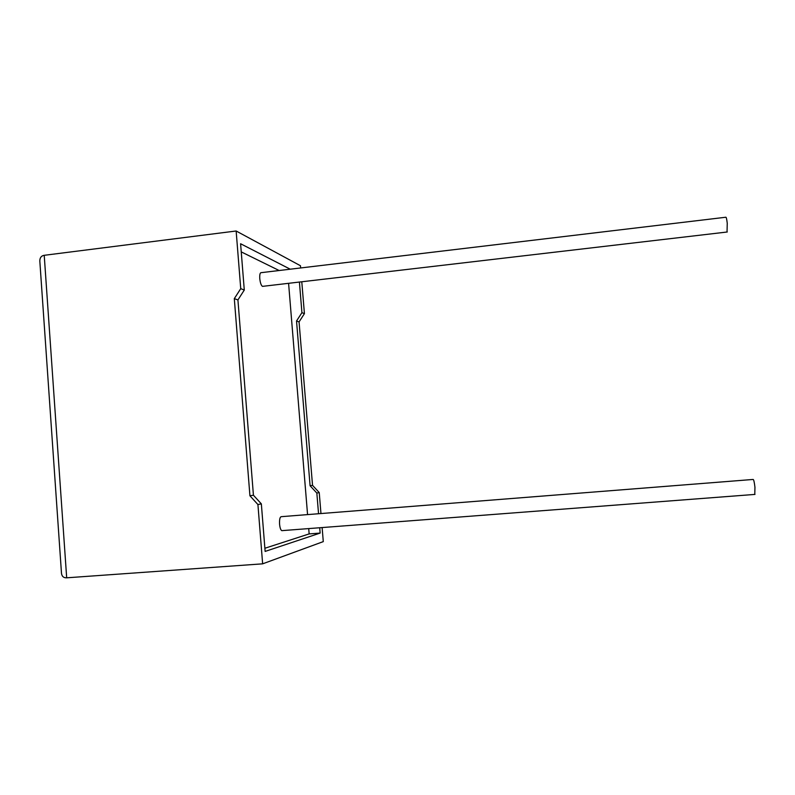 <?xml version="1.0" encoding="UTF-8"?>
<svg xmlns="http://www.w3.org/2000/svg" width="795" height="795" viewBox="0 0 795 795"><rect width="100%" height="100%" fill="white"/><g stroke="black" fill="none" stroke-linecap="round" stroke-linejoin="round"><path stroke-width="1.19" d="M754.773 494.43L754.952 487.265C754.326 482.048 753.71 479.445 753.104 479.455L281.38 516.67C279.969 516.81 279.363 519.324 279.572 524.193C279.949 527.88 280.695 530.027 281.798 530.653L282.285 530.613M727.276 231.991L262.489 286.369C261.158 285.475 260.253 282.881 259.766 278.578C259.567 274.573 260.064 272.596 261.267 272.655L725.775 217.244C726.262 216.975 726.749 218.983 727.246 223.256L727.037 232.011M262.489 286.369L263.046 286.299M257.918 504.537L262.638 563.834L66.681 577.816C63.193 577.935 61.434 575.938 61.384 571.834L39.939 262.777C39.402 258.375 40.823 255.881 44.222 255.304L236.145 230.997L240.736 288.655L234.306 298.632L249.928 495.792L257.918 504.537L261.346 503.871L265.132 551.422L320.147 533.077L319.709 527.751M322.124 527.562L323.287 541.614L262.638 563.834M318.547 513.739L316.837 493.049L319.232 492.582L320.961 513.55M236.145 230.997L300.46 265.739L300.639 267.955M301.782 281.768L304.425 313.647L299.059 321.905L312.534 485.357L319.232 492.582M299.407 282.046L301.931 312.673L296.525 320.991L310.09 485.765L316.837 493.049M264.884 548.262L309.146 533.912L308.718 528.596M307.566 514.604L288.585 283.308M309.146 533.912L320.147 533.077M290.245 269.197L240.597 243.747L244.284 290.056L237.924 299.924L253.426 495.215L261.346 503.871M279.154 270.519L241.243 251.886M240.736 288.655L244.284 290.056M301.931 312.673L304.425 313.647M234.306 298.632L237.924 299.924M249.928 495.792L253.426 495.215M296.525 320.991L299.059 321.905M310.09 485.765L312.534 485.357M44.222 255.304L66.681 577.816M754.982 494.411L281.798 530.653"/></g></svg>
